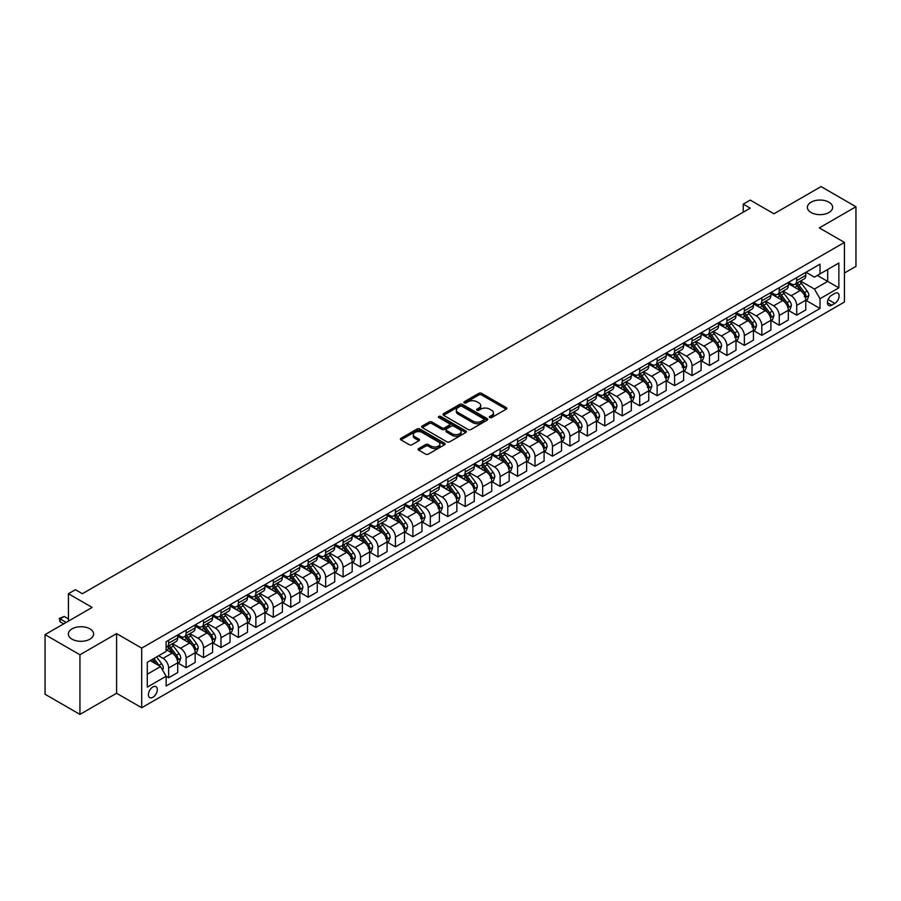 <?xml version="1.0" encoding="UTF-8"?>
<svg xmlns="http://www.w3.org/2000/svg" width="901" height="901" viewBox="0 0 901 901"><rect width="100%" height="100%" fill="white"/><g stroke="black" fill="none" stroke-linecap="round" stroke-linejoin="round"><path stroke-width="1.35" d="M489.761 417.568A1.351 0.788 0 0 0 491.676 417.568L506.227 409.167A1.937 1.115 0 0 0 506.801 408.367A1.937 1.115 0 0 0 506.227 407.579L481.573 393.343A1.937 1.115 0 0 0 478.836 393.343L464.274 401.745A1.351 0.788 0 0 0 463.88 402.296A1.351 0.788 0 0 0 464.274 402.86A1.351 0.788 0 0 0 466.2 402.86L468.081 401.767A6.194 3.581 0 0 1 476.843 401.767L478.904 402.95A6.194 3.581 0 0 1 480.717 405.484A6.194 3.581 0 0 1 478.904 408.018L477.023 409.099A1.351 0.788 0 0 0 476.618 409.651A1.351 0.788 0 0 0 477.023 410.214A1.351 0.788 0 0 0 478.938 410.214L480.819 409.122A6.194 3.581 0 0 1 489.592 409.122L491.642 410.304A6.194 3.581 0 0 1 493.455 412.838A6.194 3.581 0 0 1 491.642 415.372L489.761 416.453A1.351 0.788 0 0 0 489.356 417.017A1.351 0.788 0 0 0 489.761 417.568L489.761 416.453M89.92 628.864A12.637 7.298 0 0 0 76.157 627.287A12.637 7.298 0 0 0 68.352 634.022A12.637 7.298 0 0 0 72.057 639.181A12.637 7.298 0 0 0 85.82 640.757A12.637 7.298 0 0 0 93.625 634.022A12.637 7.298 0 0 0 89.92 628.864M828.943 202.196A12.637 7.298 0 0 0 815.18 200.608A12.637 7.298 0 0 0 807.375 207.354A12.637 7.298 0 0 0 811.08 212.512A12.637 7.298 0 0 0 824.843 214.089A12.637 7.298 0 0 0 832.648 207.354A12.637 7.298 0 0 0 828.943 202.196M152.866 697.273A6.318 3.649 120 0 0 156.999 691.709A6.318 3.649 120 0 0 156.031 686.652A6.318 3.649 120 0 0 152.866 686.956A6.318 3.649 120 0 0 148.744 692.531A6.318 3.649 120 0 0 149.712 697.588A6.318 3.649 120 0 0 152.866 697.273M418.695 448.552A1.937 1.115 0 0 0 418.12 449.34A1.937 1.115 0 0 0 418.695 450.128L425.61 454.127A1.937 1.115 0 0 0 428.347 454.127L444.52 444.79A1.937 1.115 0 0 0 445.083 444.002A1.937 1.115 0 0 0 444.52 443.213L419.855 428.977A1.937 1.115 0 0 0 417.118 428.977L400.945 438.314A1.937 1.115 0 0 0 400.382 439.102A1.937 1.115 0 0 0 400.945 439.891L409.302 444.711A1.937 1.115 0 0 0 412.05 444.711L418.965 440.724A1.937 1.115 0 0 0 419.528 439.925A1.937 1.115 0 0 0 418.965 439.136L414.82 436.748A5.181 2.996 0 0 1 413.3 434.631A5.181 2.996 0 0 1 416.499 431.861A5.181 2.996 0 0 1 422.152 432.514L438.382 441.884A5.181 2.996 0 0 1 439.902 444.002A5.181 2.996 0 0 1 436.703 446.772A5.181 2.996 0 0 1 431.05 446.119L428.347 444.553A1.937 1.115 0 0 0 425.61 444.553L418.695 448.552L418.695 450.128M844.44 273.026L855.95 266.381L855.95 206.746L821.059 186.597L773.948 213.796L750.229 200.101L743.246 204.122L750.229 208.154L82.385 593.725L75.402 589.705L68.431 593.725L68.431 621.127M79.941 654.768L79.941 714.403L116.578 693.252L116.578 633.617L79.941 654.768L45.05 634.619L92.15 607.432L68.431 593.725M116.578 633.617L141.705 648.123L844.44 242.403L844.44 302.026L141.705 707.747L141.705 648.123M855.95 206.746L819.313 227.897L844.44 242.403M468.216 429.529A1.937 1.115 0 0 0 470.953 429.529L487.126 420.193A1.937 1.115 0 0 0 487.689 419.404A1.937 1.115 0 0 0 487.126 418.616L462.461 404.38A1.937 1.115 0 0 0 459.724 404.38L443.551 413.705A1.937 1.115 0 0 0 442.988 414.505A1.937 1.115 0 0 0 443.551 415.293L468.216 429.529M439.373 417.861A1.351 0.788 0 0 1 440.747 418.053L440.747 416.442L465.817 430.915A1.937 1.115 0 0 1 466.38 431.703A1.937 1.115 0 0 1 465.817 432.491L449.655 441.828A1.937 1.115 0 0 1 446.907 441.828L422.254 427.592L422.254 426.004A1.937 1.115 0 0 0 421.691 426.804A1.937 1.115 0 0 0 422.254 427.592M422.254 426.004L429.169 422.017A1.937 1.115 0 0 1 431.917 422.017L441.907 427.784A1.937 1.115 0 0 0 444.655 427.784L449.239 425.137A1.937 1.115 0 0 0 449.813 424.348A1.937 1.115 0 0 0 449.239 423.56L438.832 417.546A1.351 0.788 0 0 1 438.438 416.994A1.351 0.788 0 0 1 439.271 416.273A1.351 0.788 0 0 1 440.747 416.442M79.941 714.403L45.05 694.254L45.05 634.619M834.81 293.411L831.736 295.179A6.116 3.536 120 0 0 827.737 300.574A6.116 3.536 120 0 0 828.672 305.473A6.116 3.536 120 0 0 831.736 305.18L834.81 303.4A6.116 3.536 120 0 0 838.797 298.006A6.116 3.536 120 0 0 837.862 293.107A6.116 3.536 120 0 0 834.81 293.411M805.978 272.26L814.425 277.136L820.011 273.904L820.011 264.162L166.122 641.681L166.122 651.423L147.28 662.303L147.28 687.125L166.122 676.246L166.122 685.999L820.011 308.48L820.011 298.727L814.425 289.063L800.55 281.044M820.011 273.904L838.854 263.036L838.854 287.847L820.011 298.727M116.578 693.252L141.705 707.747M743.246 204.122L743.246 212.185M817.353 275.436L827.692 281.405L827.692 269.478L838.854 263.036M814.425 289.063L827.692 281.405L838.854 287.847M147.28 674.23L160.547 666.571L150.219 660.613M166.122 676.324L168.633 677.777L168.633 668.024A7.895 4.561 -120 0 0 163.058 658.361L158.587 655.782M168.633 677.777L177.711 672.54L177.711 662.787A7.895 4.561 -120 0 0 172.125 653.124L166.122 649.655M177.925 662.99L186.09 667.709L186.09 657.955A7.895 4.561 -120 0 0 180.504 648.281L172.485 643.652M186.09 667.709L195.157 662.46L195.157 652.718A7.895 4.561 -120 0 0 189.57 643.044L177.711 636.196M195.371 652.921L203.536 657.629L203.536 647.875A7.895 4.561 -120 0 0 197.95 638.212L189.931 633.583M203.536 657.629L212.602 652.392L212.602 642.638A7.895 4.561 -120 0 0 207.016 632.975L195.157 626.127M212.816 642.841L220.982 647.56L220.982 637.807A7.895 4.561 -120 0 0 215.395 628.143L207.376 623.515M220.982 647.56L230.048 642.323L230.048 632.57A7.895 4.561 -120 0 0 224.462 622.895L212.602 616.047M230.262 632.772L238.427 637.491L238.427 627.738A7.895 4.561 -120 0 0 232.841 618.063L224.822 613.435M238.427 637.491L247.493 632.243L247.493 622.501A7.895 4.561 -120 0 0 241.918 612.826L230.048 605.979M247.707 622.704L255.873 627.411L255.873 617.658A7.895 4.561 -120 0 0 250.287 607.995L242.268 603.366M255.873 627.411L264.939 622.174L264.939 612.421A7.895 4.561 -120 0 0 259.364 602.758L247.493 595.91M265.153 612.624L273.318 617.343L273.318 607.589A7.895 4.561 -120 0 0 267.732 597.926L259.713 593.297M273.318 617.343L282.385 612.106L282.385 602.352A7.895 4.561 -120 0 0 276.81 592.678L264.939 585.83M282.599 602.555L290.764 607.274L290.764 597.521A7.895 4.561 -120 0 0 285.178 587.846L277.159 583.217M290.764 607.274L299.83 602.026L299.83 592.284A7.895 4.561 -120 0 0 294.255 582.609L282.385 575.762M300.044 592.486L308.21 597.194L308.21 587.441A7.895 4.561 -120 0 0 302.623 577.778L294.604 573.149M308.21 597.194L317.276 591.957L317.276 582.204A7.895 4.561 -120 0 0 311.701 572.54L299.83 565.693M317.49 582.406L325.655 587.125L325.655 577.372A7.895 4.561 -120 0 0 320.069 567.709L312.061 563.08M325.655 587.125L334.721 581.888L334.721 572.135A7.895 4.561 -120 0 0 329.147 562.461L317.276 555.613M334.935 572.338L343.101 577.045L343.101 567.303A7.895 4.561 -120 0 0 337.515 557.629L329.507 553M343.101 577.045L352.178 571.808L352.178 562.066A7.895 4.561 -120 0 0 346.592 552.392L334.721 545.544M352.381 562.269L360.546 566.977L360.546 557.223A7.895 4.561 -120 0 0 354.96 547.56L346.953 542.931M360.546 566.977L369.624 561.74L369.624 551.986A7.895 4.561 -120 0 0 364.038 542.323L352.178 535.476M369.827 552.189L377.992 556.908L377.992 547.155A7.895 4.561 -120 0 0 372.406 537.492L364.398 532.863M377.992 556.908L387.07 551.671L387.07 541.918A7.895 4.561 -120 0 0 381.483 532.243L369.624 525.396M387.272 542.12L395.438 546.828L395.438 537.086A7.895 4.561 -120 0 0 389.851 527.412L381.844 522.783M395.438 546.828L404.515 541.591L404.515 531.849A7.895 4.561 -120 0 0 398.929 522.175L387.07 515.327M404.718 532.052L412.883 536.759L412.883 527.006A7.895 4.561 -120 0 0 407.308 517.343L399.289 512.714M412.883 536.759L421.961 531.522L421.961 521.769A7.895 4.561 -120 0 0 416.375 512.106L404.515 505.258M422.164 521.972L430.329 526.691L430.329 516.937A7.895 4.561 -120 0 0 424.754 507.263L416.735 502.645M430.329 526.691L439.406 521.454L439.406 511.7A7.895 4.561 -120 0 0 433.82 502.026L421.961 495.178M439.609 511.903L447.774 516.611L447.774 506.869A7.895 4.561 -120 0 0 442.2 497.194L434.181 492.565M447.774 516.611L456.852 511.374L456.852 501.632A7.895 4.561 -120 0 0 451.266 491.957L439.406 485.11M457.055 501.834L465.22 506.542L465.22 496.789A7.895 4.561 -120 0 0 459.645 487.126L451.626 482.497M465.22 506.542L474.298 501.305L474.298 491.552A7.895 4.561 -120 0 0 468.711 481.889L456.852 475.041M474.5 491.755L482.666 496.474L482.666 486.72A7.895 4.561 -120 0 0 477.091 477.046L469.072 472.428M482.666 496.474L491.743 491.236L491.743 481.483A7.895 4.561 -120 0 0 486.157 471.809L474.298 464.961M491.957 481.686L500.123 486.394L500.123 476.652A7.895 4.561 -120 0 0 494.536 466.977L486.517 462.348M500.123 486.394L509.189 481.157L509.189 471.414A7.895 4.561 -120 0 0 503.603 461.74L491.743 454.892M509.403 471.617L517.568 476.325L517.568 466.572A7.895 4.561 -120 0 0 511.982 456.908L503.963 452.279M517.568 476.325L526.635 471.088L526.635 461.335A7.895 4.561 -120 0 0 521.048 451.671L509.189 444.824M526.848 461.537L535.014 466.256L535.014 456.503A7.895 4.561 -120 0 0 529.428 446.828L521.409 442.211M535.014 466.256L544.08 461.019L544.08 451.266A7.895 4.561 -120 0 0 538.494 441.591L526.635 434.744M544.294 451.469L552.459 456.176L552.459 446.434A7.895 4.561 -120 0 0 546.873 436.76L538.854 432.131M552.459 456.176L561.526 450.939L561.526 441.197A7.895 4.561 -120 0 0 555.94 431.523L544.08 424.675M561.74 441.4L569.905 446.108L569.905 436.354A7.895 4.561 -120 0 0 564.319 426.691L556.3 422.062M569.905 446.108L578.971 440.871L578.971 431.117A7.895 4.561 -120 0 0 573.396 421.454L561.526 414.606M579.185 431.32L587.351 436.039L587.351 426.286A7.895 4.561 -120 0 0 581.764 416.611L573.746 411.994M587.351 436.039L596.417 430.802L596.417 421.049A7.895 4.561 -120 0 0 590.842 411.374L578.971 404.526M596.631 421.251L604.796 425.959L604.796 416.217A7.895 4.561 -120 0 0 599.21 406.542L591.191 401.914M604.796 425.959L613.863 420.722L613.863 410.98A7.895 4.561 -120 0 0 608.288 401.305L596.417 394.458M614.077 411.183L622.242 415.89L622.242 406.137A7.895 4.561 -120 0 0 616.656 396.474L608.637 391.845M622.242 415.89L631.308 410.653L631.308 400.9A7.895 4.561 -120 0 0 625.733 391.237L613.863 384.389M631.522 401.103L639.687 405.822L639.687 396.068A7.895 4.561 -120 0 0 634.101 386.394L626.094 381.776M639.687 405.822L648.754 400.585L648.754 390.831A7.895 4.561 -120 0 0 643.179 381.157L631.308 374.309M648.968 391.034L657.133 395.742L657.133 386A7.895 4.561 -120 0 0 651.547 376.325L643.539 371.696M657.133 395.742L666.199 390.505L666.199 380.763A7.895 4.561 -120 0 0 660.624 371.088L648.754 364.241M666.413 380.965L674.579 385.673L674.579 375.92A7.895 4.561 -120 0 0 668.992 366.256L660.985 361.628M674.579 385.673L683.656 380.436L683.656 370.683A7.895 4.561 -120 0 0 678.07 361.019L666.199 354.172M683.859 370.885L692.024 375.604L692.024 365.851A7.895 4.561 -120 0 0 686.438 356.177L678.43 351.559M692.024 375.604L701.102 370.367L701.102 360.614A7.895 4.561 -120 0 0 695.516 350.94L683.656 344.092M701.305 360.817L709.47 365.524L709.47 355.782A7.895 4.561 -120 0 0 703.884 346.108L695.876 341.479M709.47 365.524L718.548 360.287L718.548 350.545A7.895 4.561 -120 0 0 712.961 340.871L701.102 334.023M718.75 350.748L726.916 355.456L726.916 345.702A7.895 4.561 -120 0 0 721.341 336.039L713.322 331.41M726.916 355.456L735.993 350.219L735.993 340.465A7.895 4.561 -120 0 0 730.407 330.802L718.548 323.955M736.196 340.668L744.361 345.387L744.361 335.634A7.895 4.561 -120 0 0 738.786 325.959L730.767 321.342M744.361 345.387L753.439 340.15L753.439 330.397A7.895 4.561 -120 0 0 747.853 320.722L735.993 313.875M753.641 330.599L761.807 335.307L761.807 325.565A7.895 4.561 -120 0 0 756.232 315.891L748.213 311.262M761.807 335.307L770.884 330.07L770.884 320.328A7.895 4.561 -120 0 0 765.298 310.654L753.439 303.806M771.087 320.519L779.252 325.238L779.252 315.485A7.895 4.561 -120 0 0 773.677 305.822L765.659 301.193M779.252 325.238L788.33 320.001L788.33 310.248A7.895 4.561 -120 0 0 782.744 300.585L770.884 293.737M788.533 310.451L796.698 315.17L796.698 305.416A7.895 4.561 -120 0 0 791.123 295.742L783.104 291.113M796.698 315.17L805.776 309.933L805.776 300.179A7.895 4.561 -120 0 0 800.189 290.505L788.33 283.657M788.533 282.328L791.123 283.815A7.895 4.561 -120 0 0 795.065 284.209A7.895 4.561 -120 0 0 796.698 280.594L796.698 277.621M771.087 292.397L773.677 293.895A7.895 4.561 -120 0 0 777.619 294.289A7.895 4.561 -120 0 0 779.252 290.674L779.252 287.689M753.641 302.477L756.232 303.964A7.895 4.561 -120 0 0 760.174 304.358A7.895 4.561 -120 0 0 761.807 300.743L761.807 297.758M736.196 312.546L738.786 314.044A7.895 4.561 -120 0 0 742.728 314.426A7.895 4.561 -120 0 0 744.361 310.811L744.361 307.838M718.75 322.614L721.341 324.112A7.895 4.561 -120 0 0 725.282 324.506A7.895 4.561 -120 0 0 726.916 320.891L726.916 317.907M701.305 332.694L703.884 334.181A7.895 4.561 -120 0 0 707.837 334.575A7.895 4.561 -120 0 0 709.47 330.96L709.47 327.975M683.859 342.763L686.438 344.261A7.895 4.561 -120 0 0 690.391 344.644A7.895 4.561 -120 0 0 692.024 341.029L692.024 338.055M666.413 352.832L668.992 354.33A7.895 4.561 -120 0 0 672.946 354.724A7.895 4.561 -120 0 0 674.579 351.108L674.579 348.124M648.968 362.912L651.547 364.398A7.895 4.561 -120 0 0 655.5 364.792A7.895 4.561 -120 0 0 657.133 361.177L657.133 358.193M631.522 372.98L634.101 374.478A7.895 4.561 -120 0 0 638.054 374.861A7.895 4.561 -120 0 0 639.687 371.246L639.687 368.272M614.077 383.049L616.656 384.547A7.895 4.561 -120 0 0 620.609 384.941A7.895 4.561 -120 0 0 622.242 381.326L622.242 378.341M596.631 393.129L599.21 394.615A7.895 4.561 -120 0 0 603.163 395.01A7.895 4.561 -120 0 0 604.796 391.394L604.796 388.41M579.185 403.197L581.764 404.695A7.895 4.561 -120 0 0 585.718 405.078A7.895 4.561 -120 0 0 587.351 401.463L587.351 398.49M561.74 413.277L564.319 414.764A7.895 4.561 -120 0 0 568.272 415.158A7.895 4.561 -120 0 0 569.905 411.543L569.905 408.558M544.294 423.346L546.873 424.833A7.895 4.561 -120 0 0 550.815 425.227A7.895 4.561 -120 0 0 552.459 421.612L552.459 418.627M526.848 433.415L529.428 434.913A7.895 4.561 -120 0 0 533.369 435.296A7.895 4.561 -120 0 0 535.014 431.68L535.014 428.707M509.403 443.495L511.982 444.981A7.895 4.561 -120 0 0 515.924 445.376A7.895 4.561 -120 0 0 517.568 441.76L517.568 438.776M491.957 453.563L494.536 455.05A7.895 4.561 -120 0 0 498.478 455.444A7.895 4.561 -120 0 0 500.123 451.829L500.123 448.844M474.5 463.632L477.091 465.13A7.895 4.561 -120 0 0 481.033 465.513A7.895 4.561 -120 0 0 482.666 461.898L482.666 458.924M457.055 473.712L459.645 475.199A7.895 4.561 -120 0 0 463.587 475.593A7.895 4.561 -120 0 0 465.22 471.978L465.22 468.993M439.609 483.781L442.2 485.267A7.895 4.561 -120 0 0 446.141 485.662A7.895 4.561 -120 0 0 447.774 482.046L447.774 479.062M422.164 493.849L424.754 495.347A7.895 4.561 -120 0 0 428.696 495.73A7.895 4.561 -120 0 0 430.329 492.115L430.329 489.142M404.718 503.929L407.308 505.416A7.895 4.561 -120 0 0 411.25 505.81A7.895 4.561 -120 0 0 412.883 502.195L412.883 499.21M387.272 513.998L389.851 515.485A7.895 4.561 -120 0 0 393.805 515.879A7.895 4.561 -120 0 0 395.438 512.264L395.438 509.279M369.827 524.067L372.406 525.565A7.895 4.561 -120 0 0 376.359 525.947A7.895 4.561 -120 0 0 377.992 522.332L377.992 519.359M352.381 534.147L354.96 535.633A7.895 4.561 -120 0 0 358.913 536.027A7.895 4.561 -120 0 0 360.546 532.412L360.546 529.428M334.935 544.215L337.515 545.702A7.895 4.561 -120 0 0 341.468 546.096A7.895 4.561 -120 0 0 343.101 542.481L343.101 539.496M317.49 554.284L320.069 555.782A7.895 4.561 -120 0 0 324.022 556.165A7.895 4.561 -120 0 0 325.655 552.55L325.655 549.576M300.044 564.364L302.623 565.851A7.895 4.561 -120 0 0 306.577 566.245A7.895 4.561 -120 0 0 308.21 562.629L308.21 559.645M282.599 574.433L285.178 575.919A7.895 4.561 -120 0 0 289.131 576.313A7.895 4.561 -120 0 0 290.764 572.698L290.764 569.714M265.153 584.501L267.732 585.999A7.895 4.561 -120 0 0 271.685 586.382A7.895 4.561 -120 0 0 273.318 582.767L273.318 579.793M247.707 594.581L250.287 596.068A7.895 4.561 -120 0 0 254.24 596.462A7.895 4.561 -120 0 0 255.873 592.847L255.873 589.862M230.262 604.65L232.841 606.136A7.895 4.561 -120 0 0 236.794 606.531A7.895 4.561 -120 0 0 238.427 602.915L238.427 599.931M212.816 614.719L215.395 616.216A7.895 4.561 -120 0 0 219.337 616.599A7.895 4.561 -120 0 0 220.982 612.984L220.982 610.011M195.371 624.798L197.95 626.285A7.895 4.561 -120 0 0 201.892 626.679A7.895 4.561 -120 0 0 203.536 623.064L203.536 620.079M177.925 634.867L180.504 636.354A7.895 4.561 -120 0 0 184.446 636.748A7.895 4.561 -120 0 0 186.09 633.133L186.09 630.148M805.99 300.382L820.011 308.48M795.065 284.209L804.142 278.972A7.895 4.561 -120 0 0 805.776 275.357L805.776 272.384M777.619 294.289L786.697 289.041A7.895 4.561 -120 0 0 788.33 285.437L788.33 282.452M760.174 304.358L769.251 299.121A7.895 4.561 -120 0 0 770.884 295.505L770.884 292.521M742.728 314.426L751.806 309.189A7.895 4.561 -120 0 0 753.439 305.574L753.439 302.601M725.282 324.506L734.36 319.269A7.895 4.561 -120 0 0 735.993 315.654L735.993 312.67M707.837 334.575L716.903 329.338A7.895 4.561 -120 0 0 718.548 325.723L718.548 322.738M690.391 344.644L699.458 339.407A7.895 4.561 -120 0 0 701.102 335.791L701.102 332.818M672.946 354.724L682.012 349.487A7.895 4.561 -120 0 0 683.656 345.871L683.656 342.887M655.5 364.792L664.566 359.555A7.895 4.561 -120 0 0 666.199 355.94L666.199 352.955M638.054 374.861L647.121 369.624A7.895 4.561 -120 0 0 648.754 366.009L648.754 363.035M620.609 384.941L629.675 379.704A7.895 4.561 -120 0 0 631.308 376.089L631.308 373.104M603.163 395.01L612.23 389.773A7.895 4.561 -120 0 0 613.863 386.157L613.863 383.173M585.718 405.078L594.784 399.841A7.895 4.561 -120 0 0 596.417 396.226L596.417 393.253M568.272 415.158L577.338 409.921A7.895 4.561 -120 0 0 578.971 406.306L578.971 403.321M550.815 425.227L559.893 419.99A7.895 4.561 -120 0 0 561.526 416.375L561.526 413.39M533.369 435.296L542.447 430.059A7.895 4.561 -120 0 0 544.08 426.443L544.08 423.47M515.924 445.376L525.001 440.139A7.895 4.561 -120 0 0 526.635 436.523L526.635 433.539M498.478 455.444L507.556 450.207A7.895 4.561 -120 0 0 509.189 446.592L509.189 443.607M481.033 465.513L490.11 460.276A7.895 4.561 -120 0 0 491.743 456.661L491.743 453.687M463.587 475.593L472.665 470.356A7.895 4.561 -120 0 0 474.298 466.741L474.298 463.756M446.141 485.662L455.219 480.424A7.895 4.561 -120 0 0 456.852 476.809L456.852 473.825M428.696 495.73L437.773 490.493A7.895 4.561 -120 0 0 439.406 486.878L439.406 483.905M411.25 505.81L420.328 500.573A7.895 4.561 -120 0 0 421.961 496.958L421.961 493.973M393.805 515.879L402.882 510.642A7.895 4.561 -120 0 0 404.515 507.026L404.515 504.042M376.359 525.947L385.425 520.71A7.895 4.561 -120 0 0 387.07 517.095L387.07 514.122M358.913 536.027L367.98 530.79A7.895 4.561 -120 0 0 369.624 527.175L369.624 524.191M341.468 546.096L350.534 540.859A7.895 4.561 -120 0 0 352.178 537.244L352.178 534.259M324.022 556.165L333.088 550.928A7.895 4.561 -120 0 0 334.721 547.312L334.721 544.339M306.577 566.245L315.643 561.008A7.895 4.561 -120 0 0 317.276 557.392L317.276 554.408M289.131 576.313L298.197 571.076A7.895 4.561 -120 0 0 299.83 567.461L299.83 564.476M271.685 586.382L280.752 581.145A7.895 4.561 -120 0 0 282.385 577.53L282.385 574.556M254.24 596.462L263.306 591.225A7.895 4.561 -120 0 0 264.939 587.61L264.939 584.625M236.794 606.531L245.86 601.294A7.895 4.561 -120 0 0 247.493 597.678L247.493 594.694M219.337 616.599L228.415 611.362A7.895 4.561 -120 0 0 230.048 607.747L230.048 604.774M201.892 626.679L210.969 621.442A7.895 4.561 -120 0 0 212.602 617.827L212.602 614.842M184.446 636.748L193.524 631.511A7.895 4.561 -120 0 0 195.157 627.896L195.157 624.911M166.122 647.143A7.895 4.561 -120 0 0 167 646.817L176.078 641.58A7.895 4.561 -120 0 0 177.711 637.964L177.711 634.991M167 646.817A7.895 4.561 -120 0 0 168.633 643.201L168.633 640.228M160.547 666.571L166.122 676.246M490.302 417.76L491.642 416.983A6.194 3.581 0 0 0 493.455 414.449L493.455 412.838M480.717 405.484L480.717 407.094A6.194 3.581 0 0 1 478.904 409.628L477.564 410.405M506.204 409.178L481.573 394.953A1.937 1.115 0 0 0 478.836 394.953L464.815 403.051M487.126 418.616L487.126 420.193L462.461 405.991A1.937 1.115 0 0 0 459.724 405.991L443.585 415.305L443.551 413.705M483.691 419.956A1.351 0.788 0 0 0 484.096 419.404A1.351 0.788 0 0 0 483.691 418.852L462.055 406.351A1.351 0.788 0 0 0 460.129 406.351L458.147 407.5A6.194 3.581 0 0 0 456.334 410.034A6.194 3.581 0 0 0 458.147 412.568L472.946 421.105A6.194 3.581 0 0 0 481.708 421.105L483.691 419.956L483.691 421.567A1.351 0.788 0 0 0 484.096 421.015L484.096 419.404M456.334 410.034L456.334 411.644A6.194 3.581 0 0 0 458.147 414.178L458.147 412.568M483.691 421.567L481.708 422.715A6.194 3.581 0 0 1 472.946 422.715L458.147 414.178M422.276 427.603L429.169 423.628L429.169 422.017M449.813 424.348L449.813 425.959A1.937 1.115 0 0 1 449.239 426.747L444.655 429.405A1.937 1.115 0 0 1 441.907 429.405L431.917 423.628A1.937 1.115 0 0 0 429.169 423.628M440.747 418.053L465.794 432.514M452.291 433.775A5.181 2.996 0 0 0 457.933 434.428A5.181 2.996 0 0 0 461.132 431.669A5.181 2.996 0 0 0 459.623 429.552L453.901 426.252A1.937 1.115 0 0 0 451.164 426.252L446.569 428.899A1.937 1.115 0 0 0 446.006 429.687A1.937 1.115 0 0 0 446.569 430.475L452.291 433.775L452.291 435.397A5.181 2.996 0 0 0 457.933 436.039A5.181 2.996 0 0 0 461.132 433.28L461.132 431.669M446.006 429.687L446.006 431.297A1.937 1.115 0 0 0 446.569 432.086L446.569 430.475M452.291 435.397L446.569 432.086M439.902 444.002L439.902 445.612A5.181 2.996 0 0 1 436.703 448.383A5.181 2.996 0 0 1 431.05 447.729L428.347 446.164A1.937 1.115 0 0 0 425.61 446.164L418.717 450.151M413.3 434.631L413.3 436.242A5.181 2.996 0 0 0 414.82 438.359L414.82 436.748M418.942 440.735L414.82 438.359M444.486 444.812L419.855 430.588A1.937 1.115 0 0 0 417.118 430.588L400.979 439.902M805.776 300.506L807.454 299.537L808.839 295.505A5.226 3.018 -120 0 0 807.172 291.046L801.473 283.443A15.103 8.717 -120 0 0 799.829 281.461M794.153 287.025A15.103 8.717 -120 0 0 791.067 283.792M804.345 296.699L806.023 295.731A5.226 3.018 -120 0 0 804.525 292.577L798.815 284.964A15.103 8.717 -120 0 0 797.171 282.993M795.763 283.804A12.535 7.242 60 0 1 797.824 286.146L802.656 292.588M795.493 283.961A15.103 8.717 60 0 1 797.148 285.932L800.933 291M788.33 310.575L790.008 309.606L791.393 305.574A5.226 3.018 -120 0 0 789.726 301.125L784.028 293.512A15.103 8.717 -120 0 0 782.383 291.541M776.707 297.093A15.103 8.717 -120 0 0 773.621 293.861M787.857 307.365L788.578 305.799A5.226 3.018 -120 0 0 787.08 302.657L781.37 295.044A15.103 8.717 -120 0 0 779.725 293.073M778.318 293.884A12.535 7.242 60 0 1 780.379 296.215L785.21 302.657M778.047 294.03A15.103 8.717 60 0 1 779.703 296.012L783.487 301.069M770.884 320.643L772.562 319.675L773.948 315.654A5.226 3.018 -120 0 0 772.281 311.194L766.582 303.581A15.103 8.717 -120 0 0 764.938 301.61M759.261 307.162A15.103 8.717 -120 0 0 756.164 303.93M770.411 317.445L771.132 315.868A5.226 3.018 -120 0 0 769.634 312.726L763.924 305.112A15.103 8.717 -120 0 0 762.28 303.141M760.872 303.952A12.535 7.242 60 0 1 762.933 306.295L767.765 312.737M760.602 304.11A15.103 8.717 60 0 1 762.257 306.081L766.041 311.138M753.439 330.723L755.106 329.755L756.502 325.723A5.226 3.018 -120 0 0 754.835 321.263L749.136 313.661A15.103 8.717 -120 0 0 747.481 311.678M741.816 317.242A15.103 8.717 -120 0 0 738.719 314.01M752.008 326.917L753.687 325.948A5.226 3.018 -120 0 0 752.189 322.795L746.478 315.181A15.103 8.717 -120 0 0 744.834 313.21M743.426 314.021A12.535 7.242 60 0 1 745.487 316.364L750.308 322.806M743.156 314.179A15.103 8.717 60 0 1 744.812 316.15L748.596 321.218M735.993 340.792L737.66 339.823L739.057 335.791A5.226 3.018 -120 0 0 737.39 331.343L731.691 323.729A15.103 8.717 -120 0 0 730.035 321.758M724.37 327.311A15.103 8.717 -120 0 0 721.273 324.078M734.563 336.985L736.241 336.017A5.226 3.018 -120 0 0 734.743 332.874L729.033 325.261A15.103 8.717 -120 0 0 727.389 323.29M725.981 324.101A12.535 7.242 60 0 1 728.042 326.432L732.862 332.874M725.71 324.247A15.103 8.717 60 0 1 727.366 326.23L731.15 331.286M718.548 350.861L720.214 349.892L721.611 345.871A5.226 3.018 -120 0 0 719.944 341.411L714.245 333.798A15.103 8.717 -120 0 0 712.59 331.827M706.925 337.379A15.103 8.717 -120 0 0 703.827 334.147M718.063 347.662L718.795 346.085A5.226 3.018 -120 0 0 717.297 342.943L711.587 335.33A15.103 8.717 -120 0 0 709.943 333.359M708.535 334.17A12.535 7.242 60 0 1 710.596 336.512L715.417 342.954M708.265 334.327A15.103 8.717 60 0 1 709.92 336.298L713.705 341.355M701.102 360.941L702.769 359.972L704.165 355.94A5.226 3.018 -120 0 0 702.498 351.48L696.8 343.878A15.103 8.717 -120 0 0 695.144 341.896M689.479 347.459A15.103 8.717 -120 0 0 686.382 344.227M699.672 357.134L701.338 356.165A5.226 3.018 -120 0 0 699.852 353.012L694.142 345.398A15.103 8.717 -120 0 0 692.497 343.427M691.09 344.238A12.535 7.242 60 0 1 693.151 346.581L697.971 353.023M690.819 344.396A15.103 8.717 60 0 1 692.464 346.367L696.259 351.435M683.656 371.009L685.323 370.041L686.72 366.009A5.226 3.018 -120 0 0 685.053 361.56L679.354 353.947A15.103 8.717 -120 0 0 677.698 351.976M672.033 357.528A15.103 8.717 -120 0 0 668.936 354.296M682.226 367.203L683.893 366.234A5.226 3.018 -120 0 0 682.395 363.092L676.696 355.478A15.103 8.717 -120 0 0 675.052 353.507M673.644 354.318A12.535 7.242 60 0 1 675.705 356.65L680.525 363.092M673.374 354.465A15.103 8.717 60 0 1 675.018 356.447L678.813 361.504M666.199 381.078L667.878 380.109L669.274 376.089A5.226 3.018 -120 0 0 667.607 371.629L661.908 364.015A15.103 8.717 -120 0 0 660.253 362.044M654.588 367.608A15.103 8.717 -120 0 0 651.491 364.364M664.78 377.271L666.447 376.303A5.226 3.018 -120 0 0 664.949 373.16L659.25 365.547A15.103 8.717 -120 0 0 657.606 363.576M656.198 364.387A12.535 7.242 60 0 1 658.259 366.73L663.08 373.172M655.928 364.545A15.103 8.717 60 0 1 657.572 366.516L661.368 371.572M648.754 391.158L650.432 390.189L651.828 386.157A5.226 3.018 -120 0 0 650.162 381.697L644.452 374.095A15.103 8.717 -120 0 0 642.807 372.113M637.142 377.677A15.103 8.717 -120 0 0 634.045 374.444M647.335 387.351L649.002 386.383A5.226 3.018 -120 0 0 647.504 383.229L641.805 375.627A15.103 8.717 -120 0 0 640.16 373.645M638.753 374.456A12.535 7.242 60 0 1 640.814 376.798L645.634 383.24M638.482 374.613A15.103 8.717 60 0 1 640.127 376.584L643.922 381.652M631.308 401.227L632.986 400.258L634.383 396.226A5.226 3.018 -120 0 0 632.716 391.777L627.006 384.164A15.103 8.717 -120 0 0 625.362 382.193M619.697 387.745A15.103 8.717 -120 0 0 616.599 384.513M629.889 397.42L631.556 396.451A5.226 3.018 -120 0 0 630.058 393.309L624.359 385.696A15.103 8.717 -120 0 0 622.715 383.725M621.307 384.536A12.535 7.242 60 0 1 623.368 386.867L628.188 393.309M621.037 384.682A15.103 8.717 60 0 1 622.681 386.664L626.477 391.721M613.863 411.295L615.541 410.327L616.937 406.306A5.226 3.018 -120 0 0 615.27 401.846L609.56 394.233A15.103 8.717 -120 0 0 607.916 392.262M602.24 397.825A15.103 8.717 -120 0 0 599.154 394.582M613.39 408.097L614.11 406.52A5.226 3.018 -120 0 0 612.612 403.378L606.914 395.764A15.103 8.717 -120 0 0 605.269 393.793M603.861 394.604A12.535 7.242 60 0 1 605.923 396.947L610.743 403.389M603.591 394.762A15.103 8.717 60 0 1 605.235 396.733L609.031 401.79M596.417 421.375L598.095 420.407L599.492 416.375A5.226 3.018 -120 0 0 597.825 411.915L592.115 404.312A15.103 8.717 -120 0 0 590.47 402.33M584.794 407.894A15.103 8.717 -120 0 0 581.708 404.662M595.944 418.165L596.665 416.6A5.226 3.018 -120 0 0 595.167 413.446L589.468 405.844A15.103 8.717 -120 0 0 587.824 403.862M586.416 404.673A12.535 7.242 60 0 1 588.466 407.015L593.297 413.458M586.146 404.831A15.103 8.717 60 0 1 587.79 406.801L591.585 411.87M578.971 431.444L580.649 430.475L582.046 426.443A5.226 3.018 -120 0 0 580.379 421.995L574.669 414.381A15.103 8.717 -120 0 0 573.025 412.41M567.348 417.963A15.103 8.717 -120 0 0 564.263 414.73M578.498 428.234L579.219 426.669A5.226 3.018 -120 0 0 577.721 423.526L572.022 415.913A15.103 8.717 -120 0 0 570.378 413.942M568.97 414.753A12.535 7.242 60 0 1 571.02 417.084L575.852 423.526M568.7 414.91A15.103 8.717 60 0 1 570.344 416.881L574.14 421.938M561.526 441.513L563.204 440.544L564.6 436.523A5.226 3.018 -120 0 0 562.934 432.063L557.223 424.45A15.103 8.717 -120 0 0 555.579 422.479M549.903 428.043A15.103 8.717 -120 0 0 546.817 424.799M561.053 438.314L561.774 436.737A5.226 3.018 -120 0 0 560.276 433.595L554.577 425.982A15.103 8.717 -120 0 0 552.921 424.011M551.525 424.821A12.535 7.242 60 0 1 553.574 427.164L558.406 433.606M551.254 424.979A15.103 8.717 60 0 1 552.899 426.95L556.694 432.007M544.08 451.592L545.758 450.624L547.155 446.592A5.226 3.018 -120 0 0 545.477 442.143L539.778 434.53A15.103 8.717 -120 0 0 538.134 432.548M532.457 438.111A15.103 8.717 -120 0 0 529.371 434.879M543.607 448.383L544.328 446.817A5.226 3.018 -120 0 0 542.83 443.664L537.131 436.061A15.103 8.717 -120 0 0 535.476 434.079M534.079 434.89A12.535 7.242 60 0 1 536.129 437.233L540.96 443.675M533.809 435.048A15.103 8.717 60 0 1 535.453 437.019L539.249 442.087M526.635 461.661L528.313 460.693L529.709 456.661A5.226 3.018 -120 0 0 528.031 452.212L522.332 444.598A15.103 8.717 -120 0 0 520.688 442.628M515.012 448.18A15.103 8.717 -120 0 0 511.926 444.948M526.161 458.451L526.882 456.886A5.226 3.018 -120 0 0 525.384 453.744L519.686 446.13A15.103 8.717 -120 0 0 518.03 444.159M516.633 444.97A12.535 7.242 60 0 1 518.683 447.301L523.515 453.744M516.363 445.128A15.103 8.717 60 0 1 518.007 447.099L521.803 452.156M509.189 471.73L510.867 470.761L512.264 466.741A5.226 3.018 -120 0 0 510.585 462.281L504.887 454.667A15.103 8.717 -120 0 0 503.242 452.696M497.566 458.26A15.103 8.717 -120 0 0 494.48 455.016M508.716 468.531L509.437 466.955A5.226 3.018 -120 0 0 507.939 463.812L502.24 456.199A15.103 8.717 -120 0 0 500.584 454.228M499.188 455.039A12.535 7.242 60 0 1 501.238 457.381L506.069 463.824M498.917 455.196A15.103 8.717 60 0 1 500.562 457.167L504.357 462.224M491.743 481.81L493.421 480.841L494.818 476.809A5.226 3.018 -120 0 0 493.14 472.361L487.441 464.747A15.103 8.717 -120 0 0 485.797 462.765M480.12 468.329A15.103 8.717 -120 0 0 477.034 465.096M490.313 478.003L491.991 477.034A5.226 3.018 -120 0 0 490.493 473.881L484.794 466.279A15.103 8.717 -120 0 0 483.139 464.297M481.731 465.107A12.535 7.242 60 0 1 483.792 467.45L488.624 473.892M481.472 465.265A15.103 8.717 60 0 1 483.116 467.236L486.9 472.304M474.298 491.878L475.976 490.91L477.361 486.878A5.226 3.018 -120 0 0 475.694 482.429L469.995 474.816A15.103 8.717 -120 0 0 468.351 472.845M462.675 478.397A15.103 8.717 -120 0 0 459.589 475.165M473.825 488.68L474.545 487.103A5.226 3.018 -120 0 0 473.048 483.961L467.337 476.347A15.103 8.717 -120 0 0 465.693 474.376M464.285 475.187A12.535 7.242 60 0 1 466.346 477.519L471.178 483.961M464.015 475.345A15.103 8.717 60 0 1 465.671 477.316L469.455 482.373M456.852 501.947L458.53 500.979L459.915 496.958A5.226 3.018 -120 0 0 458.249 492.498L452.55 484.884A15.103 8.717 -120 0 0 450.905 482.913M445.229 488.477A15.103 8.717 -120 0 0 442.143 485.234M456.379 498.749L457.1 497.172A5.226 3.018 -120 0 0 455.602 494.03L449.892 486.416A15.103 8.717 -120 0 0 448.248 484.445M446.84 485.256A12.535 7.242 60 0 1 448.901 487.599L453.732 494.041M446.569 485.414A15.103 8.717 60 0 1 448.225 487.385L452.009 492.442M439.406 512.027L441.085 511.058L442.47 507.026A5.226 3.018 -120 0 0 440.803 502.578L435.104 494.964A15.103 8.717 -120 0 0 433.46 492.982M427.784 498.546A15.103 8.717 -120 0 0 424.686 495.313M437.976 508.22L439.654 507.252A5.226 3.018 -120 0 0 438.156 504.098L432.446 496.496A15.103 8.717 -120 0 0 430.802 494.514M429.394 495.325A12.535 7.242 60 0 1 431.455 497.667L436.287 504.11M429.124 495.482A15.103 8.717 60 0 1 430.779 497.453L434.564 502.521M421.961 522.096L423.628 521.127L425.024 517.095A5.226 3.018 -120 0 0 423.357 512.646L417.659 505.033A15.103 8.717 -120 0 0 416.003 503.062M410.338 508.615A15.103 8.717 -120 0 0 407.241 505.382M420.53 518.289L422.209 517.32A5.226 3.018 -120 0 0 420.711 514.178L415.001 506.565A15.103 8.717 -120 0 0 413.356 504.594M411.948 505.405A12.535 7.242 60 0 1 414.01 507.736L418.83 514.178M411.678 505.562A15.103 8.717 60 0 1 413.334 507.533L417.118 512.59M404.515 532.164L406.182 531.196L407.579 527.175A5.226 3.018 -120 0 0 405.912 522.715L400.213 515.102A15.103 8.717 -120 0 0 398.557 513.131M392.892 518.694A15.103 8.717 -120 0 0 389.795 515.451M404.031 528.966L404.763 527.389A5.226 3.018 -120 0 0 403.265 524.247L397.555 516.633A15.103 8.717 -120 0 0 395.911 514.662M394.503 515.473A12.535 7.242 60 0 1 396.564 517.816L401.384 524.258M394.233 515.631A15.103 8.717 60 0 1 395.888 517.602L399.672 522.659M387.07 542.244L388.736 541.276L390.133 537.244A5.226 3.018 -120 0 0 388.466 532.795L382.767 525.182A15.103 8.717 -120 0 0 381.112 523.199M375.447 528.763A15.103 8.717 -120 0 0 372.35 525.531M385.639 538.438L387.306 537.469A5.226 3.018 -120 0 0 385.819 534.316L380.109 526.713A15.103 8.717 -120 0 0 378.465 524.731M377.057 525.542A12.535 7.242 60 0 1 379.118 527.885L383.939 534.327M376.787 525.7A15.103 8.717 60 0 1 378.443 527.671L382.227 532.739M369.624 552.313L371.291 551.344L372.687 547.312A5.226 3.018 -120 0 0 371.021 542.864L365.322 535.25A15.103 8.717 -120 0 0 363.666 533.279M358.001 538.832A15.103 8.717 -120 0 0 354.904 535.599M368.194 548.506L369.86 547.538A5.226 3.018 -120 0 0 368.374 544.395L362.664 536.782A15.103 8.717 -120 0 0 361.019 534.811M359.612 535.622A12.535 7.242 60 0 1 361.673 537.953L366.493 544.395M359.341 535.78A15.103 8.717 60 0 1 360.986 537.751L364.781 542.807M352.178 562.382L353.845 561.413L355.242 557.392A5.226 3.018 -120 0 0 353.575 552.932L347.876 545.319A15.103 8.717 -120 0 0 346.221 543.348M340.555 548.912A15.103 8.717 -120 0 0 337.458 545.668M350.748 558.575L352.415 557.618A5.226 3.018 -120 0 0 350.917 554.464L345.218 546.851A15.103 8.717 -120 0 0 343.574 544.88M342.166 545.691A12.535 7.242 60 0 1 344.227 548.033L349.047 554.475M341.896 545.848A15.103 8.717 60 0 1 343.54 547.819L347.335 552.876M334.721 572.462L336.4 571.493L337.796 567.461A5.226 3.018 -120 0 0 336.129 563.012L330.43 555.399A15.103 8.717 -120 0 0 328.775 553.417M323.11 558.98A15.103 8.717 -120 0 0 320.013 555.748M333.302 568.655L334.969 567.686A5.226 3.018 -120 0 0 333.471 564.544L327.773 556.931A15.103 8.717 -120 0 0 326.128 554.948M324.72 555.759A12.535 7.242 60 0 1 326.781 558.102L331.602 564.544M324.45 555.917A15.103 8.717 60 0 1 326.094 557.888L329.89 562.956M317.276 582.53L318.954 581.562L320.351 577.53A5.226 3.018 -120 0 0 318.684 573.081L312.974 565.468A15.103 8.717 -120 0 0 311.329 563.497M305.664 569.049A15.103 8.717 -120 0 0 302.567 565.817M315.857 578.724L317.524 577.755A5.226 3.018 -120 0 0 316.026 574.613L310.327 566.999A15.103 8.717 -120 0 0 308.683 565.028M307.275 565.839A12.535 7.242 60 0 1 309.336 568.171L314.156 574.613M307.004 565.997A15.103 8.717 60 0 1 308.649 567.968L312.444 573.025M299.83 592.599L301.508 591.63L302.905 587.61A5.226 3.018 -120 0 0 301.238 583.15L295.528 575.536A15.103 8.717 -120 0 0 293.884 573.565M288.219 579.129A15.103 8.717 -120 0 0 285.121 575.885M298.411 588.792L300.078 587.835A5.226 3.018 -120 0 0 298.58 584.681L292.881 577.068A15.103 8.717 -120 0 0 291.237 575.097M289.829 575.908A12.535 7.242 60 0 1 291.89 578.251L296.711 584.693M289.559 576.066A15.103 8.717 60 0 1 291.203 578.037L294.999 583.093M282.385 602.679L284.063 601.71L285.459 597.678A5.226 3.018 -120 0 0 283.792 593.23L278.082 585.616A15.103 8.717 -120 0 0 276.438 583.634M270.762 589.198A15.103 8.717 -120 0 0 267.676 585.965M281.912 599.469L282.632 597.904A5.226 3.018 -120 0 0 281.135 594.761L275.436 587.148A15.103 8.717 -120 0 0 273.791 585.166M272.384 585.977A12.535 7.242 60 0 1 274.445 588.319L279.265 594.761M272.113 586.134A15.103 8.717 60 0 1 273.758 588.105L277.553 593.173M264.939 612.748L266.617 611.779L268.014 607.747A5.226 3.018 -120 0 0 266.347 603.298L260.637 595.685A15.103 8.717 -120 0 0 258.992 593.714M253.316 599.266A15.103 8.717 -120 0 0 250.23 596.034M264.466 609.549L265.187 607.972A5.226 3.018 -120 0 0 263.689 604.83L257.99 597.217A15.103 8.717 -120 0 0 256.346 595.246M254.938 596.057A12.535 7.242 60 0 1 256.988 598.388L261.819 604.83M254.668 596.214A15.103 8.717 60 0 1 256.312 598.185L260.107 603.242M247.493 622.816L249.172 621.848L250.568 617.827A5.226 3.018 -120 0 0 248.901 613.367L243.191 605.754A15.103 8.717 -120 0 0 241.547 603.783M235.871 609.346A15.103 8.717 -120 0 0 232.785 606.103M247.02 619.618L247.741 618.052A5.226 3.018 -120 0 0 246.243 614.899L240.544 607.285A15.103 8.717 -120 0 0 238.889 605.314M237.492 606.125A12.535 7.242 60 0 1 239.542 608.468L244.374 614.91M237.222 606.283A15.103 8.717 60 0 1 238.866 608.254L242.662 613.311M230.048 632.896L231.726 631.928L233.122 627.896A5.226 3.018 -120 0 0 231.456 623.447L225.746 615.833A15.103 8.717 -120 0 0 224.101 613.851M218.425 619.415A15.103 8.717 -120 0 0 215.339 616.183M229.575 629.686L230.296 628.121A5.226 3.018 -120 0 0 228.798 624.979L223.099 617.365A15.103 8.717 -120 0 0 221.443 615.383M220.047 616.194A12.535 7.242 60 0 1 222.096 618.537L226.928 624.979M219.776 616.352A15.103 8.717 60 0 1 221.421 618.323L225.216 623.391M212.602 642.965L214.28 641.996L215.677 637.964A5.226 3.018 -120 0 0 213.999 633.516L208.3 625.902A15.103 8.717 -120 0 0 206.656 623.931M200.979 629.484A15.103 8.717 -120 0 0 197.893 626.251M212.129 639.766L212.85 638.19A5.226 3.018 -120 0 0 211.352 635.047L205.653 627.434A15.103 8.717 -120 0 0 203.998 625.463M202.601 626.274A12.535 7.242 60 0 1 204.651 628.605L209.482 635.047M202.331 626.432A15.103 8.717 60 0 1 203.975 628.402L207.771 633.459M195.157 653.034L196.835 652.076L198.231 648.044A5.226 3.018 -120 0 0 196.553 643.584L190.854 635.971A15.103 8.717 -120 0 0 189.21 634M183.534 639.564A15.103 8.717 -120 0 0 180.448 636.32M194.684 649.835L195.404 648.269A5.226 3.018 -120 0 0 193.906 645.116L188.208 637.503A15.103 8.717 -120 0 0 186.552 635.532M185.155 636.343A12.535 7.242 60 0 1 187.205 638.685L192.037 645.127M184.885 636.5A15.103 8.717 60 0 1 186.53 638.471L190.325 643.539M177.711 663.113L179.389 662.145L180.786 658.113A5.226 3.018 -120 0 0 179.108 653.664L173.409 646.051A15.103 8.717 -120 0 0 171.764 644.069M177.238 659.904L177.959 658.338A5.226 3.018 -120 0 0 176.461 655.196L170.762 647.582A15.103 8.717 -120 0 0 169.106 645.6M167.71 646.411A12.535 7.242 60 0 1 169.76 648.754L174.591 655.196M167.44 646.569A15.103 8.717 60 0 1 169.084 648.54L172.868 653.608M162.642 670.198L163.34 668.182A5.226 3.018 -120 0 0 161.662 663.733L156.571 656.942M159.488 665.963A5.226 3.018 -120 0 0 159.015 665.265L153.925 658.473M152.618 659.228L156.267 664.105M152.246 659.442L155.355 663.575M68.431 618.874L64.241 616.453L60.052 618.874L66.19 622.422M60.052 621.769L59.286 618.424L60.052 618.874L60.052 621.769L63.678 623.864M59.286 618.424L64.241 616.453M163.058 658.361L172.125 653.124M180.504 648.281L189.57 643.044M197.95 638.212L207.016 632.975M215.395 628.143L224.462 622.895M232.841 618.063L241.918 612.826M250.287 607.995L259.364 602.758M267.732 597.926L276.81 592.678M285.178 587.846L294.255 582.609M302.623 577.778L311.701 572.54M320.069 567.709L329.147 562.461M337.515 557.629L346.592 552.392M354.96 547.56L364.038 542.323M372.406 537.492L381.483 532.243M389.851 527.412L398.929 522.175M407.308 517.343L416.375 512.106M424.754 507.263L433.82 502.026M442.2 497.194L451.266 491.957M459.645 487.126L468.711 481.889M477.091 477.046L486.157 471.809M494.536 466.977L503.603 461.74M511.982 456.908L521.048 451.671M529.428 446.828L538.494 441.591M546.873 436.76L555.94 431.523M564.319 426.691L573.396 421.454M581.764 416.611L590.842 411.374M599.21 406.542L608.288 401.305M616.656 396.474L625.733 391.237M634.101 386.394L643.179 381.157M651.547 376.325L660.624 371.088M668.992 366.256L678.07 361.019M686.438 356.177L695.516 350.94M703.884 346.108L712.961 340.871M721.341 336.039L730.407 330.802M738.786 325.959L747.853 320.722M756.232 315.891L765.298 310.654M773.677 305.822L782.744 300.585M791.123 295.742L800.189 290.505M796.698 280.594L805.776 275.357M796.698 305.416L805.776 300.179M779.252 315.485L788.33 310.248M779.252 290.674L788.33 285.437M761.807 325.565L770.884 320.328M761.807 300.743L770.884 295.505M744.361 335.634L753.439 330.397M744.361 310.811L753.439 305.574M726.916 345.702L735.993 340.465M726.916 320.891L735.993 315.654M709.47 355.782L718.548 350.545M709.47 330.96L718.548 325.723M692.024 365.851L701.102 360.614M692.024 341.029L701.102 335.791M674.579 375.92L683.656 370.683M674.579 351.108L683.656 345.871M657.133 386L666.199 380.763M657.133 361.177L666.199 355.94M639.687 396.068L648.754 390.831M639.687 371.246L648.754 366.009M622.242 406.137L631.308 400.9M622.242 381.326L631.308 376.089M604.796 416.217L613.863 410.98M604.796 391.394L613.863 386.157M587.351 426.286L596.417 421.049M587.351 401.463L596.417 396.226M569.905 436.354L578.971 431.117M569.905 411.543L578.971 406.306M552.459 446.434L561.526 441.197M552.459 421.612L561.526 416.375M535.014 456.503L544.08 451.266M535.014 431.68L544.08 426.443M517.568 466.572L526.635 461.335M517.568 441.76L526.635 436.523M500.123 476.652L509.189 471.414M500.123 451.829L509.189 446.592M482.666 486.72L491.743 481.483M482.666 461.898L491.743 456.661M465.22 496.789L474.298 491.552M465.22 471.978L474.298 466.741M447.774 506.869L456.852 501.632M447.774 482.046L456.852 476.809M430.329 516.937L439.406 511.7M430.329 492.115L439.406 486.878M412.883 527.006L421.961 521.769M412.883 502.195L421.961 496.958M395.438 537.086L404.515 531.849M395.438 512.264L404.515 507.026M377.992 547.155L387.07 541.918M377.992 522.332L387.07 517.095M360.546 557.223L369.624 551.986M360.546 532.412L369.624 527.175M343.101 567.303L352.178 562.066M343.101 542.481L352.178 537.244M325.655 577.372L334.721 572.135M325.655 552.55L334.721 547.312M308.21 587.441L317.276 582.204M308.21 562.629L317.276 557.392M290.764 597.521L299.83 592.284M290.764 572.698L299.83 567.461M273.318 607.589L282.385 602.352M273.318 582.767L282.385 577.53M255.873 617.658L264.939 612.421M255.873 592.847L264.939 587.61M238.427 627.738L247.493 622.501M238.427 602.915L247.493 597.678M220.982 637.807L230.048 632.57M220.982 612.984L230.048 607.747M203.536 647.875L212.602 642.638M203.536 623.064L212.602 617.827M186.09 657.955L195.157 652.718M186.09 633.133L195.157 627.896M168.633 668.024L177.711 662.787M168.633 643.201L177.711 637.964M828.109 299.537L834.81 303.4M827.411 302.68L831.736 305.18M491.642 416.983L491.642 415.372M477.023 410.214L477.023 409.099M478.904 409.628L478.904 408.018M464.274 402.86L464.274 401.745M478.836 394.953L478.836 393.343M481.573 394.953L481.573 393.343M506.227 409.167L506.227 407.579M459.724 405.991L459.724 404.38M462.461 405.991L462.461 404.38M472.946 422.715L472.946 421.105M481.708 422.715L481.708 421.105M431.917 423.628L431.917 422.017M441.907 429.405L441.907 427.784M444.655 429.405L444.655 427.784M449.239 426.747L449.239 425.137M465.817 432.491L465.817 430.915M425.61 446.164L425.61 444.553M428.347 446.164L428.347 444.553M431.05 447.729L431.05 446.119M418.965 440.724L418.965 439.136M400.945 439.891L400.945 438.314M417.118 430.588L417.118 428.977M419.855 430.588L419.855 428.977M444.52 444.79L444.52 443.213M805.381 297.589L808.805 295.607M798.815 284.964L801.473 283.443M794.705 287.34L797.148 285.932M804.525 292.577L807.172 291.046M804.109 294.627L806.023 295.731M787.936 307.658L791.36 305.676M781.37 295.044L784.028 293.512M777.259 297.42L779.703 296.012M787.08 302.657L789.726 301.125M786.663 304.696L788.578 305.799M770.49 317.726L773.914 315.755M763.924 305.112L766.582 303.581M759.813 307.489L762.257 306.081M769.634 312.726L772.281 311.194M769.217 314.764L771.132 315.868M753.045 327.806L756.468 325.824M746.478 315.181L749.136 313.661M742.368 317.557L744.812 316.15M752.189 322.795L754.835 321.263M751.772 324.844L753.687 325.948M735.599 337.875L739.023 335.893M729.033 325.261L731.691 323.729M724.922 327.637L727.366 326.23M734.743 332.874L737.39 331.343M734.326 334.913L736.241 336.017M718.153 347.944L721.577 345.973M711.587 335.33L714.245 333.798M707.476 337.706L709.92 336.298M717.297 342.943L719.944 341.411M716.881 344.982L718.795 346.085M700.708 358.024L704.132 356.041M694.142 345.398L696.8 343.878M690.031 347.775L692.464 346.367M699.852 353.012L702.498 351.48M699.435 355.062L701.338 356.165M683.262 368.092L686.686 366.11M676.696 355.478L679.354 353.947M672.585 357.855L675.018 356.447M682.395 363.092L685.053 361.56M681.989 365.13L683.893 366.234M665.816 378.161L669.24 376.19M659.25 365.547L661.908 364.015M655.14 367.923L657.572 366.516M664.949 373.16L667.607 371.629M664.544 375.199L666.447 376.303M648.371 388.241L651.795 386.259M641.805 375.627L644.452 374.095M637.694 377.992L640.127 376.584M647.504 383.229L650.162 381.697M647.098 385.279L649.002 386.383M630.925 398.31L634.349 396.327M624.359 385.696L627.006 384.164M620.248 388.072L622.681 386.664M630.058 393.309L632.716 391.777M629.653 395.348L631.556 396.451M613.48 408.378L616.903 406.407M606.914 395.764L609.56 394.233M602.803 398.141L605.235 396.733M612.612 403.378L615.27 401.846M612.196 405.416L614.11 406.52M596.034 418.458L599.458 416.476M589.468 405.844L592.115 404.312M585.357 408.209L587.79 406.801M595.167 413.446L597.825 411.915M594.75 415.496L596.665 416.6M578.588 428.527L582.012 426.545M572.022 415.913L574.669 414.381M567.912 418.289L570.344 416.881M577.721 423.526L580.379 421.995M577.304 425.565L579.219 426.669M561.132 438.596L564.567 436.625M554.577 425.982L557.223 424.45M550.466 428.358L552.899 426.95M560.276 433.595L562.934 432.063M559.859 435.634L561.774 436.737M543.686 448.675L547.121 446.693M537.131 436.061L539.778 434.53M533.02 438.427L535.453 437.019M542.83 443.664L545.477 442.143M542.413 445.713L544.328 446.817M526.24 458.744L529.675 456.762M519.686 446.13L522.332 444.598M515.575 448.507L518.007 447.099M525.384 453.744L528.031 452.212M524.968 455.782L526.882 456.886M508.795 468.813L512.23 466.842M502.24 456.199L504.887 454.667M498.118 458.575L500.562 457.167M507.939 463.812L510.585 462.281M507.522 465.851L509.437 466.955M491.349 478.893L494.773 476.911M484.794 466.279L487.441 464.747M480.672 468.644L483.116 467.236M490.493 473.881L493.14 472.361M490.076 475.931L491.991 477.034M473.903 488.961L477.327 486.979M467.337 476.347L469.995 474.816M463.227 478.724L465.671 477.316M473.048 483.961L475.694 482.429M472.631 485.999L474.545 487.103M456.458 499.03L459.882 497.059M449.892 486.416L452.55 484.884M445.781 488.792L448.225 487.385M455.602 494.03L458.249 492.498M455.185 496.068L457.1 497.172M439.012 509.11L442.436 507.128M432.446 496.496L435.104 494.964M428.335 498.861L430.779 497.453M438.156 504.098L440.803 502.578M437.74 506.148L439.654 507.252M421.567 519.179L424.99 517.197M415.001 506.565L417.659 505.033M410.89 508.941L413.334 507.533M420.711 514.178L423.357 512.646M420.294 516.217L422.209 517.32M404.121 529.247L407.545 527.276M397.555 516.633L400.213 515.102M393.444 519.01L395.888 517.602M403.265 524.247L405.912 522.715M402.848 526.285L404.763 527.389M386.675 539.327L390.099 537.345M380.109 526.713L382.767 525.182M375.999 529.078L378.443 527.671M385.819 534.316L388.466 532.795M385.403 536.365L387.306 537.469M369.23 549.396L372.654 547.414M362.664 536.782L365.322 535.25M358.553 539.158L360.986 537.751M368.374 544.395L371.021 542.864M367.957 546.434L369.86 547.538M351.784 559.465L355.208 557.494M345.218 546.851L347.876 545.319M341.107 549.227L343.54 547.819M350.917 554.464L353.575 552.932M350.512 556.514L352.415 557.618M334.339 569.545L337.762 567.562M327.773 556.931L330.43 555.399M323.662 559.296L326.094 557.888M333.471 564.544L336.129 563.012M333.066 566.583L334.969 567.686M316.893 579.613L320.317 577.631M310.327 566.999L312.974 565.468M306.216 569.376L308.649 567.968M316.026 574.613L318.684 573.081M315.62 576.651L317.524 577.755M299.447 589.682L302.871 587.711M292.881 577.068L295.528 575.536M288.77 579.444L291.203 578.037M298.58 584.681L301.238 583.15M298.175 586.731L300.078 587.835M282.002 599.762L285.426 597.78M275.436 587.148L278.082 585.616M271.325 589.513L273.758 588.105M281.135 594.761L283.792 593.23M280.718 596.8L282.632 597.904M264.556 609.831L267.98 607.848M257.99 597.217L260.637 595.685M253.879 599.593L256.312 598.185M263.689 604.83L266.347 603.298M263.272 606.869L265.187 607.972M247.111 619.899L250.534 617.928M240.544 607.285L243.191 605.754M236.434 609.662L238.866 608.254M246.243 614.899L248.901 613.367M245.827 616.948L247.741 618.052M229.654 629.979L233.089 627.997M223.099 617.365L225.746 615.833M218.988 619.73L221.421 618.323M228.798 624.979L231.456 623.447M228.381 627.017L230.296 628.121M212.208 640.048L215.643 638.066M205.653 627.434L208.3 625.902M201.542 629.81L203.975 628.402M211.352 635.047L213.999 633.516M210.935 637.086L212.85 638.19M194.762 650.117L198.197 648.146M188.208 637.503L190.854 635.971M184.097 639.879L186.53 638.471M193.906 645.116L196.553 643.584M193.49 647.166L195.404 648.269M177.317 660.196L180.752 658.214M170.762 647.582L173.409 646.051M166.64 649.948L169.084 648.54M176.461 655.196L179.108 653.664M176.044 657.234L177.959 658.338M161.977 669.049L163.295 668.283M159.015 665.265L161.662 663.733"/></g></svg>
